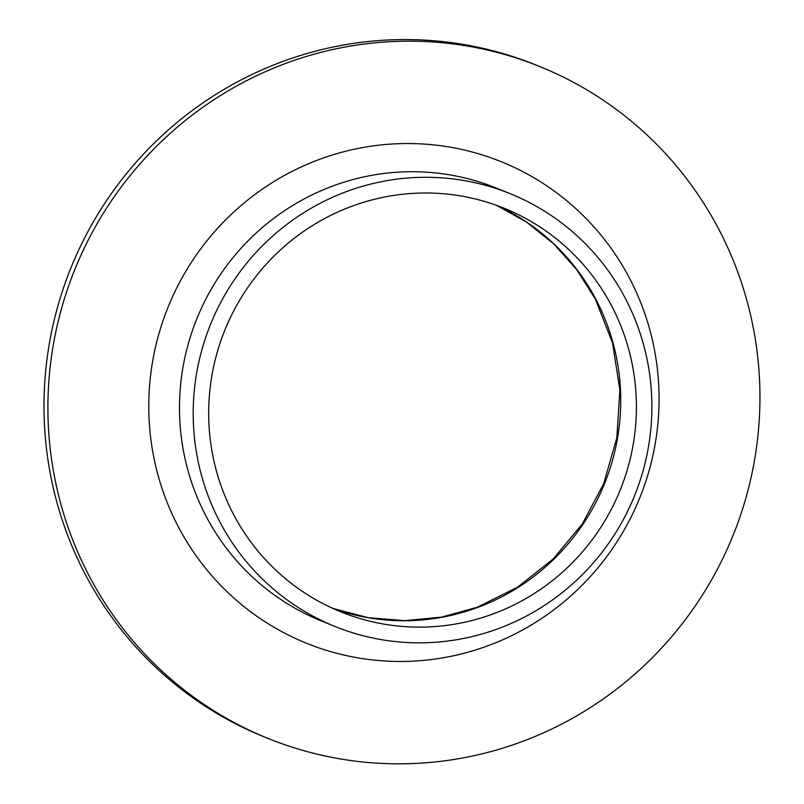 <?xml version="1.0" encoding="UTF-8"?>
<svg xmlns="http://www.w3.org/2000/svg" width="804" height="804" viewBox="0 0 804 804"><rect width="100%" height="100%" fill="white"/><g stroke="black" fill="none" stroke-linecap="round" stroke-linejoin="round"><path stroke-width="1.21" d="M267.471 738.203L263.551 736.615A362.383 354.956 -67.9 0 1 67.737 276.023A362.383 354.956 -67.9 0 1 519.173 58.702A362.383 354.956 -67.9 0 1 536.469 65.194L540.389 66.792A362.383 354.956 -67.9 0 1 732.766 536.157A362.383 354.956 -67.9 0 1 267.471 738.203A362.383 354.956 -67.9 0 1 71.656 277.611A362.383 354.956 -67.9 0 1 523.092 60.29A362.383 354.956 -67.9 0 1 540.389 66.792M494.128 204.487A217.693 213.231 -67.9 0 1 504.51 208.397A217.693 213.231 -67.9 0 1 620.075 490.36A217.693 213.231 -67.9 0 1 340.564 611.733A217.693 213.231 -67.9 0 1 222.939 335.037A217.693 213.231 -67.9 0 1 494.128 204.487M499.304 189.613A233.451 228.668 -67.9 0 1 510.45 193.794A233.451 228.668 -67.9 0 1 634.376 496.168A233.451 228.668 -67.9 0 1 334.635 626.326A233.451 228.668 -67.9 0 1 208.487 329.61A233.451 228.668 -67.9 0 1 499.304 189.613M496.611 205.362A217.693 213.231 -67.9 0 1 604.407 483.988A217.693 213.231 -67.9 0 1 332.796 608.387L368.272 617.703L404.935 620.648L441.667 617.11L477.385 607.201L517.696 587.111L553.182 558.971L582.277 524.017L603.683 483.767L616.859 437.708L619.864 390.02L612.568 343.027L595.332 298.998L576.709 269.621L553.624 243.793L526.68 222.185L496.601 205.362M334.635 626.326L320.917 620.748A233.451 228.668 -67.9 0 1 194.779 324.032A233.451 228.668 -67.9 0 1 485.596 184.036A233.451 228.668 -67.9 0 1 496.731 188.226L510.45 193.794M489.334 157.252A259.702 254.386 -67.9 0 1 569.443 597.131A259.702 254.386 -67.9 0 1 153.001 453.114A259.702 254.386 -67.9 0 1 489.334 157.252"/></g></svg>
